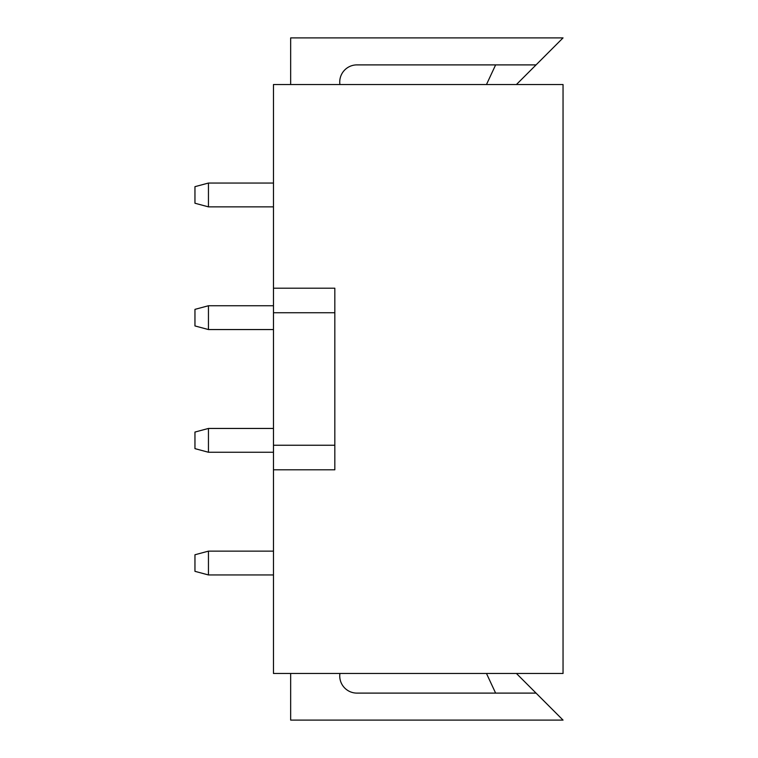 <?xml version="1.0" encoding="UTF-8"?>
<svg xmlns="http://www.w3.org/2000/svg" width="758" height="758" viewBox="0 0 758 758"><rect width="100%" height="100%" fill="white"/><g stroke="black" fill="none" stroke-linecap="round" stroke-linejoin="round"><path stroke-width="1.14" d="M339.916 84.526A17.178 17.178 0 0 1 356.914 64.894L536.058 64.894L563.042 37.9L290.655 37.9L290.655 84.526M290.655 673.474L290.655 720.1L563.042 720.1L536.058 693.106L356.914 693.106A17.178 17.178 0 0 1 339.916 673.474M273.477 288.201L273.477 312.741L334.828 312.741L334.828 288.201L273.477 288.201L334.828 288.201L273.477 288.201L273.477 84.526L563.042 84.526L563.042 673.474L273.477 673.474L273.477 469.799L334.828 469.799L334.828 445.249L273.477 445.249L273.477 469.799L334.828 469.799M273.477 312.741L273.477 445.249M516.425 84.526L536.058 64.894M486.475 84.526L495.628 64.894M516.425 673.474L536.058 693.106M486.475 673.474L495.628 693.106M334.828 312.741L334.828 445.249M208.45 206.858L194.958 203.239L194.958 186.667L208.45 183.048L208.45 206.858L273.477 206.858M208.45 329.55L194.958 325.94L194.958 309.368L208.45 305.749L208.45 329.55L273.477 329.55M208.45 452.251L194.958 448.632L194.958 432.06L208.45 428.45L208.45 452.251L273.477 452.251M208.45 574.952L194.958 571.333L194.958 554.761L208.45 551.142L208.45 574.952L273.477 574.952M208.45 183.048L273.477 183.048M208.45 305.749L273.477 305.749M208.45 428.45L273.477 428.45M208.45 551.142L273.477 551.142"/></g></svg>
